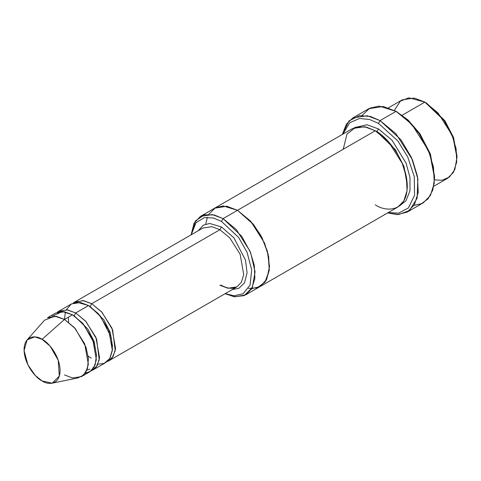 <?xml version="1.0" encoding="UTF-8"?>
<svg xmlns="http://www.w3.org/2000/svg" width="481" height="481" viewBox="0 0 481 481"><rect width="100%" height="100%" fill="white"/><g stroke="black" fill="none" stroke-linecap="round" stroke-linejoin="round"><path stroke-width="0.72" d="M202.886 228.042L211.868 226.689L219.877 229.726L221.476 226.948L209.722 223.461L203.343 225.162L198.178 230.76L203.343 225.162L209.722 223.461L221.476 226.948L233.886 237.812L245.514 260.143L247.072 272.859L244.504 282.828L238.907 288.305L232.161 289.616L238.907 288.305L244.504 282.828L247.072 272.859L245.514 260.143L233.886 237.812L221.476 226.948L219.877 229.726L91.727 303.709L90.127 306.487L103.83 319.799L110.167 332.341L112.536 346.23L110.167 332.341L103.83 319.799L90.127 306.487L91.727 303.709L82.894 300.553L73.208 303.084L74.735 302.026L83.718 300.673L91.727 303.709L101.593 311.85L111.959 328.168L115.578 348.581L113.191 356.319L108.718 360.882L107.041 361.676L112.103 357.924L115.248 350.691L112.608 329.786L102.026 312.337L91.727 303.709L219.877 229.726L211.868 226.689L202.886 228.042L74.735 302.026M434.523 177.934L434.523 176.082L430.188 153.565L419.787 133.544L407.996 119.931L396.079 111.345L406.848 119.336L419.149 133.544L430.002 154.431L434.523 177.934L432.822 190.025L428.126 198.761L421.488 203.722L414.051 205.357M378.463 123.37L397.733 140.783L407.696 156.896L414.273 176.593L414.556 195.262L408.411 207.978L398.599 213.161L388.251 212.578L398.599 213.161L408.411 207.978L414.556 195.262L414.273 176.593L407.696 156.896L397.733 140.783L378.463 123.37L369.661 119.522L359.572 118.482L349.717 122.703L342.941 134.103L349.717 122.703L359.572 118.482L369.661 119.522L378.463 123.37L380.062 120.593L378.463 123.37M387.686 212.903L398.623 214.58L409.535 210.504L417.105 198.244L417.875 178.8L411.435 157.437L400.871 139.676L380.062 120.593L395.845 133.622L412.433 159.728L417.484 176.419L418.223 192.388L414.406 204.768L407.245 212.073L397.354 214.616L387.686 212.903M221.476 221.404L238.588 237.361L247.066 252.297L251.701 269.883L250.072 285.089L243.079 293.771L233.94 295.803L225.258 293.596L233.94 295.803L243.079 293.771L250.072 285.089L251.701 269.883L247.066 252.297L238.588 237.361L221.476 221.404L213.534 218.037L204.437 217.592L195.971 222.649L191.282 234.74L195.971 222.649L204.437 217.592L213.534 218.037L221.476 221.404L223.082 218.627L221.476 221.404M225.09 293.699L234.175 296.729L244.15 295.647L252.363 287.536L255.056 271.831L250.679 252.765L241.678 236.237L223.082 218.627L236.231 229.485L250.054 251.238L254.263 265.145L254.882 278.451L251.695 288.768L245.731 294.853L234.993 296.837L225.09 293.699M456.95 157.588L456.95 155.736L453.373 137.133L444.775 120.599L426.515 103.024L424.915 102.098L444.137 120.599L453.18 138.005L456.95 157.588L454.858 169.528L449.332 177.134L442.027 180.243L434.487 179.918M433.76 186.297L447.564 178.325L453.529 172.24L456.716 161.923L456.096 148.617L451.887 134.71L438.065 112.957L424.915 102.098L402.212 115.206L424.915 102.098L414.237 98.052L402.26 99.856L388.456 107.828M81.487 376.605L89.496 371.981L93.969 367.418L96.356 359.68L92.737 339.267L82.371 322.949L72.505 314.808L64.496 319.432L74.357 327.573L84.728 343.891L88.348 364.303L85.961 372.041L81.487 376.605L72.505 377.958L64.496 374.921M42.069 339.321L50.144 346.188L58.207 360.191L59.313 376.112L52.164 383.189L42.069 380.934C47.342 384.812 59.842 385.786 60.089 370.526C59.842 354.984 47.342 341.528 42.069 339.321C36.797 335.437 24.297 334.463 24.05 349.723C24.297 365.265 36.797 378.727 42.069 380.934L35.293 375.493L27.916 364.838L24.062 350.571L27.146 339.851L34.83 336.892L42.069 339.321L64.496 319.432L42.069 339.321M52.164 383.189L77.958 377.934L83.556 375.078L87.494 368.5L88.432 358.604L86.015 347.264L75.264 328.595L64.496 319.432L65.242 313.005L64.496 319.432L54.84 316.197L44.595 320.142L27.146 339.851M75.709 312.957L74.104 315.734L87.813 329.046L94.15 341.588L96.519 355.477L94.15 341.588L87.813 329.046L74.104 315.734L75.709 312.957L66.871 309.8L57.191 312.331L58.718 311.273L67.701 309.92L75.709 312.957L85.57 321.098L95.941 337.415L99.561 357.828L97.174 365.566L92.701 370.13L91.023 370.929L96.08 367.171L99.23 359.938L96.591 339.033L86.009 321.585L75.709 312.957L88.522 305.561L75.709 312.957M73.316 315.295L74.104 315.734L73.316 315.295M51.99 316.27L62.452 311.55L72.505 314.808L83.514 324.248L94.33 343.548L96.507 355.08L95.166 364.863L90.843 371.067L85.011 373.466M89.34 306.048L90.127 306.487L89.34 306.048M66.378 309.752L71.17 304.1L77.249 302.296L88.522 305.561L80.513 302.525L71.531 303.878L58.718 311.273M407.245 212.073L423.268 202.826L430.423 195.52L434.241 183.141L433.501 167.172L428.451 150.475L411.862 124.375L396.079 111.345L380.062 120.593L396.079 111.345L383.267 106.487L368.897 108.652L352.88 117.899L367.25 115.735L380.062 120.593L370.472 116.462L359.481 115.608L348.972 120.929L342.382 134.427L346.386 124.128L352.88 117.899M378.463 128.92L376.857 131.692L395.37 149.633L403.974 166.522L407.281 185.317L403.974 166.522L395.37 149.633L376.857 131.692L378.463 128.92L392.045 140.254L406.09 163.131L409.986 177.519L409.956 190.861L406.012 200.691L399.452 205.976L406.012 200.691L409.956 190.861L409.986 177.519L406.09 163.131L392.045 140.254L378.463 128.92L366.955 124.741L354.263 127.699M376.07 131.247L376.857 131.692L376.07 131.247M343.218 149.266L346.987 134.031L356.036 127.068L366.288 127.068L375.258 130.766L223.082 218.627L237.494 210.305L250.649 221.158L264.472 242.911L268.681 256.824L269.3 270.13L266.113 280.447L260.149 286.532L266.113 280.447L269.3 270.13L268.681 256.824L264.472 242.911L250.649 221.158L237.494 210.305L375.258 130.766L364.58 126.719L352.603 128.523L214.845 208.057L226.816 206.253L237.494 210.305L226.701 206.235L214.616 208.195L226.816 206.253L237.494 210.305L252.772 223.605L260.973 235.678L267.292 250.914L269.522 266.69L266.708 279.341L260.041 286.598L251.761 288.654M245.731 294.853L259.92 286.664M260.149 286.532L397.907 206.998L403.872 200.914L407.058 190.596L406.439 177.291L402.23 163.378L388.407 141.624L375.258 130.766C384.626 134.692 406.86 158.622 407.293 186.255C406.86 213.39 384.626 211.652 375.258 204.756M108.718 360.882L236.868 286.898L241.342 282.335L243.729 274.597L240.109 254.184L229.738 237.867L219.877 229.726L229.738 237.867L240.109 254.184L243.729 274.597L241.342 282.335L236.868 286.898L227.886 288.251L219.877 285.215M92.701 370.13L105.513 362.734L109.987 358.171L112.374 350.433L108.754 330.02L98.389 313.702L88.522 305.561L100.331 315.957L111.231 337.343L112.476 349.344L109.77 358.531L104.281 363.347L97.853 364.261M248.455 288.384L257.227 287.836L265.025 282.113L269.282 270.262L268.127 254.13L262.097 237.794L253.613 224.633L237.494 210.305L223.148 205.94L215.314 207.804L208.814 214.261M205.736 224.098L207.395 217.262M191.107 234.842L194.071 223.172L200.427 216.384L212.404 214.58L223.082 218.627L214.418 215.007L204.503 214.76L195.502 220.869L191.107 234.842M362.091 115.368L369.919 108.105L379.184 106.109L396.079 111.345L408.122 120.04L420.039 133.91L430.453 154.287L434.517 176.996M47.505 317.749L56.487 316.396L64.496 319.432L72.505 314.808L64.496 311.772L55.513 313.125L47.505 317.749M394.342 110.389L400.396 101.124L408.856 97.811L424.915 102.098L426.515 103.024L445.027 120.965L453.631 137.855L456.938 156.644M397.685 112.271L396.079 111.345M426.515 103.024L424.915 102.098M89.965 369.095L86.869 370.208M91.258 358.165L88.173 356.138M68.573 322.192L68.392 317.183M200.427 216.384L214.845 208.063M236.868 286.898L232.816 288.209C229.365 288.624 225.427 287.59 221.007 285.101"/></g></svg>
